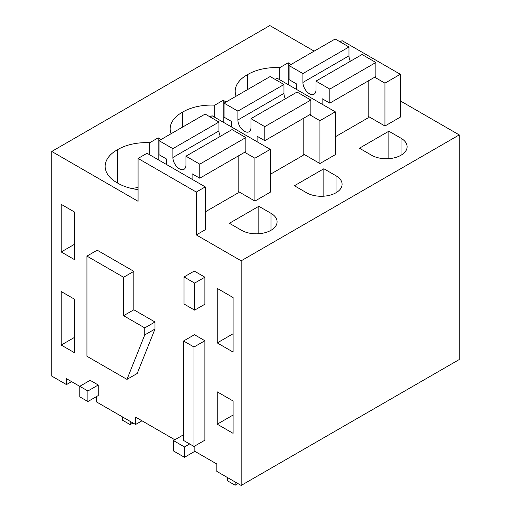 <?xml version="1.0" encoding="UTF-8"?>
<svg xmlns="http://www.w3.org/2000/svg" width="511" height="511" viewBox="0 0 511 511"><rect width="100%" height="100%" fill="white"/><g stroke="black" fill="none" stroke-linecap="round" stroke-linejoin="round"><path stroke-width="0.77" d="M459.248 134.91L241.166 260.821L241.166 485.45L459.248 359.54L459.248 134.91L400.311 100.884M314.15 51.132L269.834 25.55L51.752 151.46L51.752 376.09L66.468 384.591L66.468 378.677L79.78 386.361M194.844 445.982L194.844 451.315L216.849 464.02L216.849 471.41L241.166 485.45M194.844 451.315L184.477 457.3L173.453 450.938L173.453 440.584L184.477 446.946L184.477 457.3M174.851 439.773L135.581 417.104L135.581 424.488L96.547 401.953L96.547 396.549M66.468 384.591L71.585 381.634M241.166 260.821L196.307 234.919L205.269 229.746L205.269 186.892L147.034 153.268L138.072 158.442L138.072 201.302L51.752 151.46M340.064 41.825L342.083 40.663L400.311 74.28L400.311 117.14L384.955 126.006L368.188 116.323M291.11 64.437L288.21 62.764L279.76 67.644A39.82 22.989 0 0 0 247.496 74.657A39.82 22.989 0 0 0 235.188 91.284A39.82 22.989 0 0 0 236.108 96.189M388.858 131.212L359.425 148.209L371.58 155.229A20.817 12.015 0 0 0 394.262 157.835A20.817 12.015 0 0 0 407.114 146.734A20.817 12.015 0 0 0 401.02 138.232L388.858 131.212L388.858 158.659M210.034 116.898L212.052 115.735L270.281 149.353L270.281 192.213L254.925 201.079L238.158 191.395M306.568 192.762A20.817 12.015 0 0 0 329.25 195.368A20.817 12.015 0 0 0 342.095 184.267A20.817 12.015 0 0 0 336.002 175.771L323.846 168.751L294.406 185.749L306.568 192.762M275.052 79.358L277.064 78.196L335.299 111.82L335.299 154.673L319.937 163.539L303.176 153.862M258.828 206.284L229.394 223.281L241.55 230.301A20.817 12.015 0 0 0 264.232 232.907A20.817 12.015 0 0 0 277.083 221.806A20.817 12.015 0 0 0 270.983 213.304L258.828 206.284L258.828 233.731M161.08 139.509L158.18 137.836L149.729 142.716A39.82 22.989 0 0 0 117.466 149.736A39.82 22.989 0 0 0 105.157 166.356A39.82 22.989 0 0 0 117.466 182.976A39.82 22.989 0 0 0 138.072 189.594M226.092 101.97L223.198 100.297L214.741 105.177A39.82 22.989 0 0 0 182.484 112.196A39.82 22.989 0 0 0 170.176 128.817A39.82 22.989 0 0 0 171.089 133.729M138.072 158.442L196.307 192.059L196.307 234.919M233.099 297.549L217.239 288.389L217.239 342.907L233.099 352.066L233.099 297.549M233.099 400.994L217.239 391.841L217.239 424.187L233.099 433.347L233.099 400.994M74.287 299.088L74.287 352.609L61.211 345.059L61.211 291.545L74.287 299.088M74.287 211.899L61.211 204.349L61.211 251.961L74.287 259.505L74.287 211.899M194.001 446.467L204.879 440.188L204.879 340.735L194.001 347.014L194.001 446.467L183.57 440.45L183.57 340.997L194.001 347.014M183.57 340.997L194.455 334.711L204.879 340.735M184.024 276.968L194.263 271.054L204.879 277.186L194.64 283.1L184.024 276.968L184.024 304.007L194.64 310.139L194.64 283.1M194.64 310.139L204.879 304.224L204.879 277.186M86.947 256.107L97.186 250.192L133.837 271.354L133.837 309.781L154.986 321.994L154.986 329.027L137.21 373.471L126.971 379.379L86.947 356.276L86.947 256.107L123.598 277.269L123.598 315.689L144.747 327.902L144.747 334.941L126.971 379.379M79.78 386.303L90.147 380.318L98.259 385L98.259 395.552L87.892 401.537L79.78 396.855L79.78 386.303L87.892 390.985L87.892 401.537M189.651 443.957L184.477 446.946M183.57 434.74L173.453 440.584M141.981 420.796L135.581 424.488M205.269 186.892L196.307 192.059M400.311 74.28L384.955 83.146L384.955 126.006M374.684 77.218L384.955 83.146M247.496 89.61L247.496 74.657M279.76 79.754L279.76 67.644M288.21 62.764L288.21 84.634M270.281 149.353L254.925 158.218L254.925 201.079M244.654 152.291L254.925 158.218M323.846 168.751L323.846 196.192M309.666 114.751L319.937 120.685L319.937 163.539M335.299 111.82L319.937 120.685M117.466 182.976L117.466 149.736M138.072 187.556A39.82 22.989 0 0 0 132.068 188.572M149.729 154.827L149.729 142.716M158.18 137.836L158.18 159.707M182.484 127.15L182.484 112.196M214.741 117.287L214.741 105.177M223.198 100.297L223.198 122.167M217.239 342.907L233.099 333.753M217.239 424.187L233.099 415.034M61.211 345.059L74.287 337.516M61.211 251.961L74.287 244.411M133.837 309.781L123.598 315.689M133.837 271.354L123.598 277.269M154.986 321.994L144.747 327.902M154.986 329.027L144.747 334.941M98.259 385L87.892 390.985M302.908 73.571L348.981 46.974L335.171 38.996L289.098 65.6L302.908 73.571L302.908 82.437A9.243 5.334 60 0 0 306.945 91.744A9.243 5.334 60 0 0 314.067 94.216A9.243 5.334 60 0 0 315.983 89.987L315.983 81.121L329.793 89.093L329.793 103.133L322.115 98.7L322.115 104.206M296.776 89.578L296.776 84.072L289.098 79.639L289.098 65.6M348.981 46.974L348.981 55.84L302.908 82.437M350.361 61.269A9.243 5.334 60 0 1 348.981 55.84M315.983 81.121L362.056 54.517L375.866 62.495L375.866 76.535L329.793 103.133M368.188 80.968L368.188 117.805L335.299 136.795M375.866 62.495L329.793 89.093M237.896 111.111L283.969 84.507L270.153 76.535L224.08 103.133L237.896 111.111L237.896 119.976A9.243 5.334 60 0 0 241.927 129.277A9.243 5.334 60 0 0 249.049 131.755A9.243 5.334 60 0 0 250.965 127.52L250.965 118.654L264.781 126.632L264.781 140.672L257.097 136.239L257.097 141.745M231.758 127.111L231.758 121.605L224.08 117.172L224.08 103.133M283.969 84.507L283.969 93.372L237.896 119.976M285.349 98.808A9.243 5.334 60 0 1 283.969 93.372M250.965 118.654L297.038 92.057L310.854 100.028L310.854 114.068L264.781 140.672M303.176 118.501L303.176 155.338L270.281 174.328M310.854 100.028L264.781 126.632M172.878 148.644L218.951 122.046L205.141 114.068L159.062 140.672L172.878 148.644L172.878 157.516A9.243 5.334 60 0 0 176.915 166.816A9.243 5.334 60 0 0 184.037 169.288A9.243 5.334 60 0 0 185.947 165.059L185.947 156.194L199.763 164.165L199.763 178.205L192.085 173.772L192.085 179.278M166.746 164.651L166.746 159.145L159.062 154.712L159.062 140.672M218.951 122.046L218.951 130.912L172.878 157.516M220.33 136.341A9.243 5.334 60 0 1 218.951 130.912M185.947 156.194L232.026 129.59L245.836 137.568L245.836 151.607L199.763 178.205M238.158 156.04L238.158 192.877L205.269 211.867M245.836 137.568L199.763 164.165M130.203 421.39L130.203 424.641L122.525 420.208L122.525 416.95M130.203 424.641L133.02 423.012M235.149 481.975L235.149 485.226L227.472 480.794L227.472 477.542M235.149 485.226L237.966 483.604M401.02 138.232L401.02 155.229M336.002 192.762L336.002 175.771M270.983 213.304L270.983 230.301"/></g></svg>
